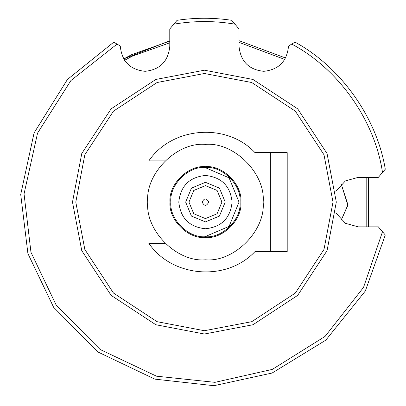 <?xml version="1.0" encoding="UTF-8"?>
<svg xmlns="http://www.w3.org/2000/svg" width="406" height="406" viewBox="0 0 406 406"><rect width="100%" height="100%" fill="white"/><g stroke="black" fill="none" stroke-linecap="round" stroke-linejoin="round"><path stroke-width="0.61" d="M202.147 202.102C204.345 197.854 206.542 197.854 208.74 202.102C206.542 206.355 204.345 206.355 202.147 202.102M341.223 220.148L347.876 205.309L341.223 184.06L347.932 204.786L341.223 220.148M123.668 58.931L167.617 41.62L169.779 41.123L131.808 54.577L123.668 58.931M239.027 40.676L285.631 58.033L239.027 40.676M368.46 177.371L368.46 226.837L368.46 177.371M124.54 60.332L132.544 56.053L169.779 42.813M239.027 42.361L284.819 59.469M366.791 177.371L366.791 226.837M225.228 202.102L219.433 216.093L205.441 221.889L191.454 216.093L185.659 202.102L191.454 188.115L205.441 182.319L219.433 188.115L225.228 202.102M221.93 202.102L217.103 213.764L205.441 218.59L193.784 213.764L188.952 202.102L193.784 190.444L205.441 185.618L217.103 190.444L221.93 202.102M232.09 202.102C230.395 186.034 221.514 177.153 205.441 175.458C189.374 177.153 180.492 186.034 178.797 202.102C180.492 218.174 189.374 227.055 205.441 228.751C221.514 227.055 230.395 218.174 232.09 202.102M240.063 201.427L240.063 202.782M263.154 202.102C265.732 173.55 233.993 141.816 205.441 144.394C176.889 141.816 145.155 173.55 147.733 202.102C145.155 230.654 176.889 262.393 205.441 259.815C233.993 262.393 265.732 230.654 263.154 202.102M240.895 202.102C242.478 184.563 222.98 165.069 205.441 166.653C187.902 165.069 168.409 184.563 169.992 202.102C168.409 219.641 187.902 239.139 205.441 237.556C222.98 239.139 242.478 219.641 240.895 202.102M240.068 202.102C241.616 219.235 222.574 238.276 205.441 236.728C188.313 238.276 169.272 219.235 170.819 202.102C169.272 184.974 188.313 165.932 205.441 167.48C222.574 165.932 241.616 184.974 240.068 202.102M165.054 243.326L148.84 243.326C172.18 277.648 226.644 281.881 255.004 251.568L287.204 251.568L287.204 152.641L255.004 152.641C226.644 122.328 172.18 126.56 148.84 160.883L165.054 160.883M270.36 152.641L270.36 251.568M204.923 167.48L229.101 177.838L239.027 202.102L229.101 226.37L204.923 236.723M204.401 330.712L157.061 321.684L113.462 293.046L84.824 249.446L75.795 202.102L84.824 154.762L113.462 111.163L157.061 82.525L204.401 73.496L251.74 82.525L295.345 111.163L323.983 154.762L333.011 202.102L323.983 249.446L295.345 293.046L251.74 321.684L204.401 330.712M335.869 212.891L345.41 223.305L358.178 226.837L378.331 226.837L382.503 231.724L363.548 287.367L325.104 336.371L272.294 369.399L214.952 382.34L156.493 376.179L100.191 349.541L56.292 305.353L30.973 252.299L24.04 193.926L37.555 133.122L70.923 80.53L117.055 44.097L120.313 46.04L120.313 46.401C121.886 61.428 130.128 69.73 145.043 71.319C159.959 69.73 168.206 61.428 169.779 46.401L169.779 28.968L173.829 24.167C194.21 20.691 214.591 20.691 234.972 24.167L239.027 28.968L239.027 46.401C240.601 61.428 248.848 69.73 263.763 71.319C278.673 69.73 286.92 61.428 288.493 46.401L288.493 46.04L291.752 44.097C338.35 68.715 374.845 120.343 382.503 172.484L378.331 177.371L358.178 177.371L345.41 180.903L335.869 191.317M234.972 24.167L231.714 20.3C213.505 17.58 195.301 17.58 177.092 20.3L173.829 24.167M382.503 172.484L385.284 169.231C376.844 117.699 340.893 67.086 295.02 42.143L291.752 44.097M117.055 44.097L113.787 42.143L67.437 79.469L34.074 132.919L20.716 194.489L27.907 253.562L53.592 307.24L97.947 351.987L154.808 379.133L213.952 385.7L272.096 373.033L325.83 340.137L365.309 291.031L385.284 234.978L382.503 231.724M204.401 334.011L252.958 324.749L297.674 295.375L327.048 250.659L336.31 202.102L327.048 153.549L297.674 108.833L252.958 79.459L204.401 70.197L155.848 79.459L111.132 108.833L81.758 153.549L72.496 202.102L81.758 250.659L111.132 295.375L155.848 324.749L204.401 334.011"/></g></svg>
